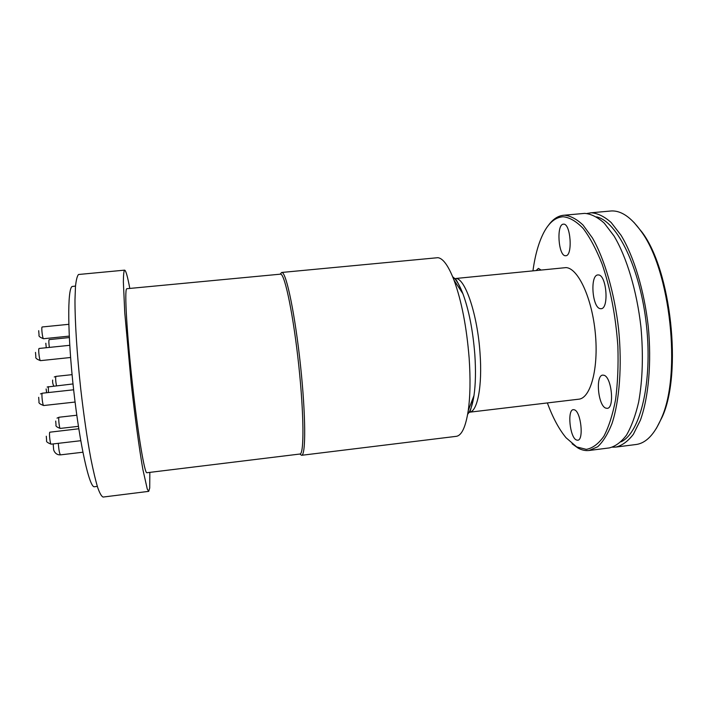 <?xml version="1.0" encoding="UTF-8"?>
<svg xmlns="http://www.w3.org/2000/svg" width="708" height="708" viewBox="0 0 708 708"><rect width="100%" height="100%" fill="white"/><g stroke="black" fill="none" stroke-linecap="round" stroke-linejoin="round"><path stroke-width="1.06" d="M612.544 447.182L615.898 447.075C622.137 445.544 627.961 441.288 633.359 434.305L640.404 420.18C648.608 397.4 651.723 362.673 648.245 326.379C644.138 290.138 633.872 256.438 621.058 235.304L611.172 222.524C604.402 216.524 597.782 213.276 591.322 212.781L587.091 213.462M621.075 441.801C640.182 433.084 652.749 382.444 646.448 325.246C640.298 268.031 617.119 221.277 596.587 216.878M633.881 222.312L642.076 232.233C671.14 270.491 682.353 373.399 662.192 417.012L656.325 428.464M547.373 402.932C552.78 417.649 559.01 429.252 566.046 437.748L576.719 446.934L586.304 449.368C592.614 448.217 598.455 443.872 603.835 436.332C608.774 426.951 612.685 414.746 615.562 399.737C617.712 383.373 618.482 365.558 617.872 346.292C615.765 316.237 610.526 288.864 602.163 264.19C596.313 249.402 589.994 237.499 583.206 228.48C576.339 221.33 569.648 217.427 563.117 216.754C555.497 217.241 549.027 222.551 543.717 232.684C538.673 242.49 535.089 255.163 532.974 270.695M536.292 270.368L538.434 268.403L540.885 269.916M574.533 409.852C581.056 411.968 583.976 440.349 577.666 440.234L576.312 439.951C569.807 437.208 567.108 409.675 573.347 409.649L574.533 409.852M603.959 375.258C611.703 376.975 614.756 408.41 607.181 408.339L605.765 408.118C598.065 405.657 595.286 375.213 602.765 375.116L603.959 375.258M598.437 274.943C606.597 274.89 609.207 308.847 601.065 308.706L600.295 308.67C592.207 307.918 589.835 275.014 597.897 274.943L598.437 274.943M563.55 224.162C570.701 223.224 572.958 255.942 565.763 255.73L565.418 255.738C558.329 255.96 556.249 224.162 563.391 224.171L563.55 224.162M566.117 267.597L456.067 278.456C465.413 278.872 477.546 314.998 480.033 353.23C482.502 386.249 477.351 412.012 469.395 412.224L578.737 399.197C590.552 398.312 598.747 368.62 595.331 333.344C592.056 298.068 578.144 268.288 566.117 267.597M548.319 225.489C552.753 219.303 557.815 215.896 563.497 215.276L584.684 213.382C591.056 213.887 597.579 217.144 604.26 223.162L614.022 235.976C626.686 257.137 636.864 290.891 640.961 327.176C643.413 354.991 642.634 380.001 638.625 402.224C635.465 415.649 631.412 426.632 626.483 435.163C621.173 442.146 615.447 446.394 609.305 447.916L589.109 450.483C585.472 450.916 581.799 450.129 578.1 448.102L572.082 443.774M149.839 472.378L149.715 488.042L148.715 491.352L147.273 489.051L142.892 469.554C139.361 449.438 135.016 417.614 131.228 383.453L124.767 312.856L123.36 281.943C123.422 275.447 123.785 271.536 124.449 270.235L124.635 270.146C125.847 270.394 127.573 276.492 129.812 288.43M126.838 288.714L126.608 288.864C124.413 290.537 126.856 333.486 132.423 383.816C137.963 434.154 144.644 473.926 146.875 472.74L299.944 454.023C304.183 454.386 304.024 414.773 298.785 365.638C293.59 316.503 285.129 275.173 280.793 274.129L126.838 288.714M124.635 270.146L78.535 274.492C77.199 275.872 76.181 279.864 75.482 286.474L74.977 299.873C74.906 321.521 76.995 354.522 80.739 388.966C83.756 415.269 87.128 438.491 90.845 458.642C93.252 470.723 95.553 480.387 97.731 487.653C99.784 493.396 101.589 496.529 103.138 497.051L148.715 491.352M75.508 286.067L72.216 286.474C67.287 288.121 67.499 334.919 73.667 390.081C79.792 445.252 89.58 488.387 94.474 486.732L97.323 486.378M615.898 447.075L635.934 444.527C645.926 443.261 654.404 434.526 661.361 418.322C681.742 374.213 670.379 269.819 640.979 231.135C631.058 217.276 621.226 210.55 611.473 210.949L590.401 212.843M299.882 454.032L301.564 455.297L456.262 436.34C461.687 435.57 465.678 427.012 468.227 410.684C470.254 396.241 470.563 378.683 469.139 358C466.625 326.928 461.589 300.98 454.014 280.164C448.456 265.827 443.084 258.34 437.898 257.685L281.66 272.465L280.279 274.058M563.497 215.276L564.365 215.223C570.444 215.754 576.684 219.055 583.091 225.117L592.472 238.012C604.659 259.296 614.553 293.192 618.659 329.609C622.19 366.063 619.5 400.896 611.951 423.694C607.827 434.066 603.066 441.765 597.667 446.775L589.109 450.483M301.564 455.297C305.936 455.66 305.838 415.401 300.502 365.425C295.218 315.458 286.563 273.509 282.103 272.536L281.66 272.465M46.524 392.055L46.144 389.117M467.661 414.26C470.466 411.038 472.581 404.79 473.997 395.489C475.634 384.099 475.9 370.39 474.811 354.354C472.891 330.335 468.926 310.131 462.917 293.758C459.536 284.979 456.12 279.333 452.686 276.793M469.094 412.251L468.006 412.171M453.474 278.757L454.527 278.448M48.303 386.648L48.463 392.542M54.277 376.983L55.879 376.435C55.454 378.231 55.658 381.329 56.463 385.727M49.241 339.628L49.109 339.645C48.693 340.698 48.781 343.283 49.374 347.407M40.489 393.896L42.259 393.276C41.303 394.091 42.701 405.976 43.701 405.525L75.075 402.047M42.241 326.981L42.117 326.999C41.17 327.361 42.604 339.141 43.542 338.725L43.604 338.698M58.304 443.332C58.799 449.996 59.534 453.846 60.516 454.863L82.871 452.226M39.214 348.478L39.046 348.495C38.055 349.009 39.515 361.08 40.515 360.646L70.596 357.496M78.792 428.774L49.79 432.199C48.914 433.225 50.224 444.606 51.162 444.164L80.747 440.712M57.029 418.118L58.959 417.322C58.206 418.198 59.428 428.818 60.242 428.42L78.411 426.34M661.361 418.322L662.192 417.012M640.979 231.135L642.076 232.233M468.227 410.684L473.997 395.489C471.316 407.87 469.785 413.445 469.395 412.224M454.828 278.403C455.819 278.518 458.519 283.634 462.917 293.758L454.014 280.164M46.666 392.736L46.135 388.957M47.153 387.019L73.004 383.94M55.959 376.382L72.074 374.656M53.817 386.019C52.835 384.24 52.445 382.258 52.657 380.063M49.171 339.61L69.313 337.566M46.259 347.725L45.816 343.238M42.374 393.206L73.641 389.789M43.701 405.525C40.002 404.215 38.444 402.976 39.029 401.817L38.675 397.321M38.692 330.671L39.064 335.158C38.471 336.176 39.967 337.362 43.542 338.725L69.242 336.114M42.17 326.972L68.8 324.317M60.516 454.863C54.932 455.226 53.463 449.598 53.604 449.368L53.215 444.243M39.126 348.46L69.747 345.309M40.515 360.646C36.843 359.319 35.294 358.089 35.869 356.956L35.497 352.38M51.162 444.164C47.525 442.81 46.002 441.606 46.622 440.544L46.285 436.216M59.065 417.233L76.8 415.233M60.242 428.42C56.861 427.181 55.463 426.066 56.038 425.074L55.711 421.048"/></g></svg>
